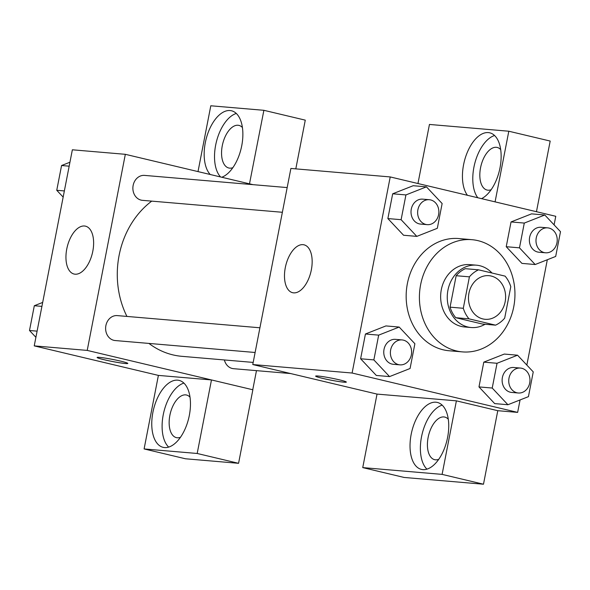 <?xml version="1.0" encoding="UTF-8"?>
<svg xmlns="http://www.w3.org/2000/svg" width="590" height="590" viewBox="0 0 590 590"><rect width="100%" height="100%" fill="white"/><g stroke="black" fill="none" stroke-linecap="round" stroke-linejoin="round"><path stroke-width="0.89" d="M491.212 276.039A21.896 18.556 -85.1 0 1 505.379 300.435A21.896 18.556 -85.1 0 1 485.187 319.308A21.896 18.556 -85.1 0 1 468.563 295.907A21.896 18.556 -85.1 0 1 488.911 275.67A21.896 18.556 -85.1 0 1 491.212 276.039M469.411 276.843L463.298 308.29A29.729 25.193 -85.1 0 0 469.013 318.843L495.556 325.156A29.729 25.193 -85.1 0 0 504.686 318.128L510.793 286.688A29.729 25.193 -85.1 0 0 505.084 276.127L478.542 269.822A29.729 25.193 -85.1 0 0 469.411 276.843L456.166 275.714L450.052 307.154L463.298 308.29M456.166 275.714A29.729 25.193 -85.1 0 1 465.296 268.686L478.542 269.822M450.052 307.154A29.729 25.193 -85.1 0 0 455.768 317.708L482.31 324.021L495.556 325.156M492.008 273.023A31.285 26.506 94.9 0 0 476.462 265.183A31.285 26.506 94.9 0 0 447.39 294.1A31.285 26.506 94.9 0 0 471.137 327.524A31.285 26.506 94.9 0 0 485.076 324.257M471.137 327.524L464.522 326.956A31.285 26.506 -85.1 0 1 440.774 293.532A31.285 26.506 -85.1 0 1 469.839 264.622L476.462 265.183M455.768 317.708L469.013 318.843M477.9 240.639A56.308 47.709 -85.1 0 1 514.318 303.371A56.308 47.709 -85.1 0 1 462.39 351.891A56.308 47.709 -85.1 0 1 419.645 291.733A56.308 47.709 -85.1 0 1 471.971 239.688A56.308 47.709 -85.1 0 1 477.9 240.639M462.39 351.891L449.145 350.762A56.308 47.709 -85.1 0 1 406.399 290.597A56.308 47.709 -85.1 0 1 458.725 238.552L471.971 239.688M554.099 224.871L555.765 216.294L390.226 176.934L352.105 373.028L517.644 412.388L520.063 399.946M526.841 365.077L547.321 259.74M544.799 214.996L531.553 213.86L511.043 221.936L506.227 246.709L521.929 263.391L535.174 264.526L555.684 256.444L560.5 231.678L544.799 214.996L524.289 223.072L519.473 247.837L535.174 264.526M517.548 355.202L504.303 354.066L483.793 362.142L478.977 386.915L494.678 403.597L507.916 404.733L528.433 396.65L533.249 371.884L517.548 355.202L497.038 363.278L492.222 388.043L507.916 404.733M399.187 327.059L385.941 325.923L365.431 333.999L360.615 358.772L376.317 375.454L389.555 376.59L410.072 368.507L414.888 343.741L399.187 327.059L378.677 335.135L373.861 359.9L389.555 376.59M426.437 186.853L413.192 185.717L392.682 193.793L387.866 218.566L403.567 235.248L416.813 236.383L437.323 228.301L442.139 203.535L426.437 186.853L405.927 194.929L401.112 219.694L416.813 236.383M318.062 376.029A15.642 1.04 11 0 1 335.4 378.942A15.642 1.04 11 0 1 346.345 382.091A15.642 1.04 11 0 1 330.791 380.13A15.642 1.04 11 0 1 315.635 376.118A15.642 1.04 11 0 1 318.062 376.029M390.226 176.934L290.892 168.452L252.771 364.546L377.032 394.091L456.395 400.846L497.783 410.692L517.644 412.388M252.771 364.546L352.105 373.028M315.643 376.118A15.642 1.04 -169 0 0 330.798 380.122A15.642 1.04 -169 0 0 346.345 382.084M447.596 437.478A34.412 18.135 103.4 0 1 421.422 469.397A34.412 18.135 103.4 0 1 411.739 431.725A34.412 18.135 103.4 0 1 437.345 402.439A34.412 18.135 103.4 0 1 447.596 437.478M456.395 400.846L442.102 474.382L362.739 467.604L377.032 394.076M442.168 405.146A34.412 18.135 -76.6 0 0 422.086 434.188A34.412 18.135 -76.6 0 0 426.946 469.153M438.731 459.337A21.896 11.542 103.4 0 1 435.56 459.824A21.896 11.542 103.4 0 1 434.66 459.684A21.896 11.542 103.4 0 1 428.311 436.548A21.896 11.542 103.4 0 1 443.894 416.931A21.896 11.542 103.4 0 1 444.794 417.078A21.896 11.542 103.4 0 1 448.275 419.217M362.739 467.604L404.128 477.45L483.483 484.22L442.102 474.382M497.783 410.692L483.483 484.22M311.343 269.873A24.603 12.965 103.4 0 1 292.625 292.699A24.603 12.965 103.4 0 1 285.707 265.758A24.603 12.965 103.4 0 1 304.012 244.821A24.603 12.965 103.4 0 1 311.343 269.873M467.435 195.29A34.412 18.135 103.4 0 1 466.152 155.34A34.412 18.135 103.4 0 1 489.752 132.816A34.412 18.135 103.4 0 1 500.003 167.848A34.412 18.135 103.4 0 1 481.558 198.653M495.076 201.861L508.809 131.223L429.446 124.446L417.956 183.527M494.575 135.516A34.412 18.135 -76.6 0 0 474.98 162.656A34.412 18.135 -76.6 0 0 477.782 197.753M491.146 189.715A21.896 11.542 103.4 0 1 487.967 190.201A21.896 11.542 103.4 0 1 487.075 190.054A21.896 11.542 103.4 0 1 480.725 166.918A21.896 11.542 103.4 0 1 496.308 147.308A21.896 11.542 103.4 0 1 497.2 147.448A21.896 11.542 103.4 0 1 500.681 149.587M508.809 131.223L550.19 141.062L536.457 211.699M253.184 362.415L181.845 356.323A84.591 71.67 -85.1 0 1 148.938 343.424M126.931 316.424A84.591 71.67 -85.1 0 1 151.726 201.131M287.168 187.576L144.557 175.4A12.515 10.605 94.9 0 0 133.016 186.182A12.515 10.605 94.9 0 0 141.106 200.121A12.515 10.605 94.9 0 0 142.426 200.334L282.367 212.282M290.723 373.566L233.529 368.684A12.515 10.605 -85.1 0 1 224.384 359.952M255.116 352.488L115.168 340.541A12.515 10.605 -85.1 0 1 105.669 327.17A12.515 10.605 -85.1 0 1 117.299 315.606L259.917 327.782M256.473 370.638L252.756 389.754M252.926 184.655L125.331 154.315L87.217 350.408L211.478 379.938L197.185 453.474L144.1 448.938L158.393 375.402L211.368 379.93M211.478 379.938L252.859 389.776L238.567 463.312L185.481 458.777L144.1 448.938M249.489 183.837L263.885 110.308L305.273 120.146L295.804 168.873M180.466 437.286A21.896 11.542 103.4 0 1 177.288 437.773A21.896 11.542 103.4 0 1 176.395 437.632A21.896 11.542 103.4 0 1 170.045 414.497A21.896 11.542 103.4 0 1 185.629 394.88A21.896 11.542 103.4 0 1 186.521 395.027A21.896 11.542 103.4 0 1 190.002 397.166M183.896 383.094A34.412 18.135 -76.6 0 0 163.814 412.13A34.412 18.135 -76.6 0 0 168.674 447.102M189.324 415.419A34.412 18.135 103.4 0 1 163.15 447.345A34.412 18.135 103.4 0 1 153.474 409.674A34.412 18.135 103.4 0 1 179.072 380.388A34.412 18.135 103.4 0 1 189.324 415.419M232.873 167.663A21.896 11.542 103.4 0 1 228.802 168.003A21.896 11.542 103.4 0 1 222.452 144.867A21.896 11.542 103.4 0 1 238.036 125.25A21.896 11.542 103.4 0 1 238.935 125.397A21.896 11.542 103.4 0 1 242.416 127.536M236.302 113.464A34.412 18.135 -76.6 0 0 216.375 141.902A34.412 18.135 -76.6 0 0 220.572 176.963M210.224 174.5A34.412 18.135 103.4 0 1 207.444 134.549A34.412 18.135 103.4 0 1 231.479 110.765A34.412 18.135 103.4 0 1 241.73 145.796A34.412 18.135 103.4 0 1 221.774 177.243M263.885 110.308L210.8 105.78L198.011 171.594M249.592 183.844L253.029 184.663M197.185 453.474L238.567 463.312M125.331 154.315L72.356 149.794L34.235 345.88L158.393 375.402M75.1 274.195A24.603 12.965 103.4 0 1 74.089 274.04A24.603 12.965 103.4 0 1 67.172 247.099A24.603 12.965 103.4 0 1 85.476 226.162A24.603 12.965 103.4 0 1 92.615 252.159A24.603 12.965 103.4 0 1 75.1 274.195M34.235 345.88L87.217 350.408M99.526 357.37A15.642 1.04 11 0 1 116.864 360.284A15.642 1.04 11 0 1 127.809 363.433A15.642 1.04 11 0 1 112.255 361.471A15.642 1.04 11 0 1 97.107 357.459A15.642 1.04 11 0 1 99.526 357.37M97.107 357.459A15.642 1.04 -169 0 0 112.262 361.456A15.642 1.04 -169 0 0 127.809 363.425M69.937 162.228L61.567 165.525L56.751 190.29L63.16 197.097M61.567 165.525L69.17 166.174M56.751 190.29L64.354 190.939M42.679 302.434L34.316 305.731L29.5 330.496L35.901 337.303M34.316 305.731L41.912 306.38M29.5 330.496L37.104 331.145M427.182 224.65L420.559 224.082A12.515 10.605 -85.1 0 1 411.06 210.711A12.515 10.605 -85.1 0 1 422.691 199.147L429.314 199.715A12.515 10.605 -85.1 0 1 430.634 199.922A12.515 10.605 -85.1 0 1 438.724 213.868A12.515 10.605 -85.1 0 1 427.182 224.65A12.515 10.605 -85.1 0 1 417.683 211.279A12.515 10.605 -85.1 0 1 429.314 199.715M413.192 185.717L392.682 193.793L405.927 194.929M392.682 193.793L387.866 218.566L401.112 219.694M387.866 218.566L403.567 235.248M399.932 364.856L393.309 364.288A12.515 10.605 -85.1 0 1 383.81 350.917A12.515 10.605 -85.1 0 1 395.44 339.353L402.055 339.921A12.515 10.605 -85.1 0 1 403.376 340.128A12.515 10.605 -85.1 0 1 411.473 354.074A12.515 10.605 -85.1 0 1 399.932 364.856A12.515 10.605 -85.1 0 1 390.433 351.485A12.515 10.605 -85.1 0 1 402.055 339.921M385.941 325.923L365.431 333.999L378.677 335.135M365.431 333.999L360.615 358.772L373.861 359.9M360.615 358.772L376.317 375.454M545.544 252.793L538.921 252.225A12.515 10.605 -85.1 0 1 529.422 238.854A12.515 10.605 -85.1 0 1 541.052 227.29L547.675 227.858A12.515 10.605 -85.1 0 1 548.995 228.065A12.515 10.605 -85.1 0 1 557.085 242.011A12.515 10.605 -85.1 0 1 545.544 252.793A12.515 10.605 -85.1 0 1 536.045 239.422A12.515 10.605 -85.1 0 1 547.675 227.858M531.553 213.86L511.043 221.936L524.289 223.072M511.043 221.936L506.227 246.709L519.473 247.837M506.227 246.709L521.929 263.391M518.293 392.999L511.67 392.431A12.515 10.605 -85.1 0 1 502.171 379.06A12.515 10.605 -85.1 0 1 513.802 367.496L520.424 368.064A12.515 10.605 -85.1 0 1 521.737 368.271A12.515 10.605 -85.1 0 1 529.835 382.217A12.515 10.605 -85.1 0 1 518.293 392.999A12.515 10.605 -85.1 0 1 508.794 379.628A12.515 10.605 -85.1 0 1 520.424 368.064M504.303 354.066L483.793 362.142L497.038 363.278M483.793 362.142L478.977 386.915L492.222 388.043M478.977 386.915L494.678 403.597"/></g></svg>
